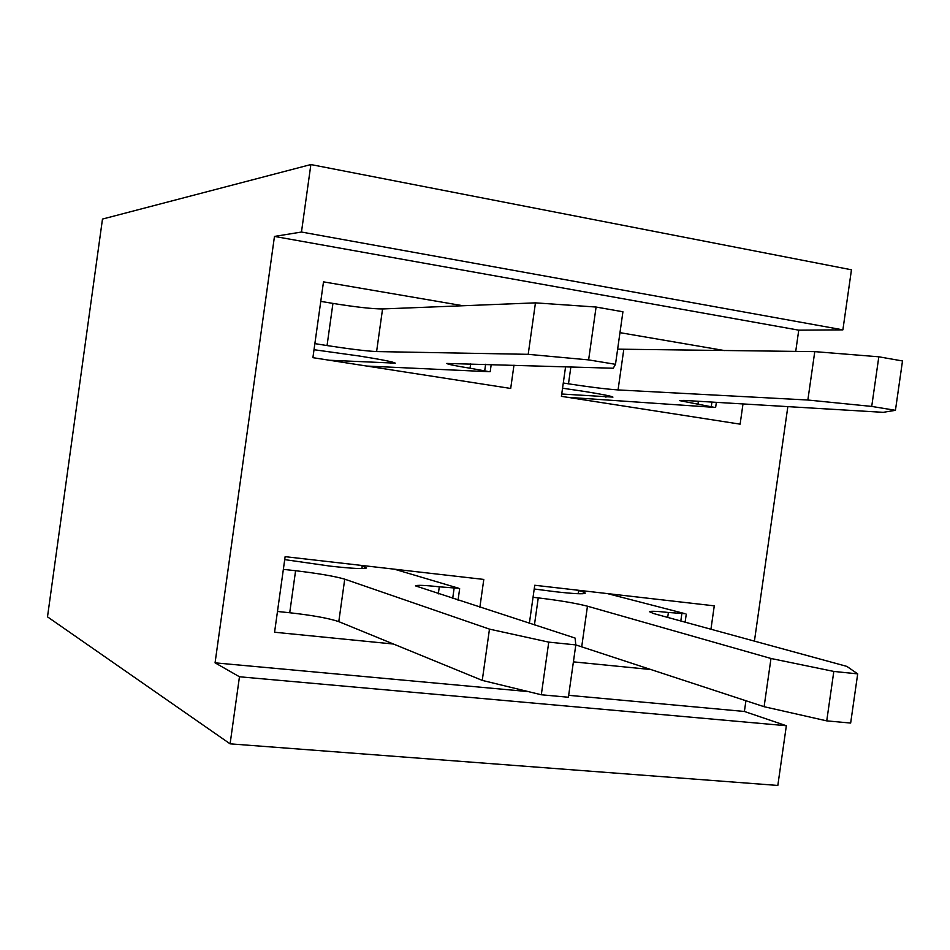 <?xml version="1.0" encoding="UTF-8"?>
<svg xmlns="http://www.w3.org/2000/svg" width="950" height="950" viewBox="0 0 950 950"><rect width="100%" height="100%" fill="white"/><g stroke="black" fill="none" stroke-linecap="round" stroke-linejoin="round"><path stroke-width="1.43" d="M393.454 644.029L274.574 632.237L285.131 556.664L483.799 579.429L479.869 607.299M651.676 669.619L573.408 661.865M529.376 623.295L534.743 585.259L714.269 605.839L710.944 629.232M798.748 330.161L274.467 236.419L301.471 232.037L310.876 164.552L851.461 269.788L842.887 329.852L798.748 330.161L795.72 351.405M528.354 691.612L215.068 662.839L274.467 236.419M745.928 700.708L744.396 711.467L568.67 695.317M787.847 406.624L754.419 641.119M742.995 403.94L740.121 424.151L561.403 396.34L565.582 366.747M619.982 332.654L724.731 350.598M513.974 365.144L510.696 388.455L312.906 357.675L323.499 281.853L462.994 305.746M744.396 711.467L786.351 725.729L239.459 676.768L230.102 743.838L47.5 616.847L102.481 219.07L310.876 164.552M230.102 743.838L777.824 785.448L786.351 725.729M239.459 676.768L215.068 662.839M301.471 232.037L842.887 329.852M533.033 597.312L538.258 597.894C559.217 600.4 575.617 603.167 587.456 606.195L770.984 658.481L833.815 671.436L857.696 673.883L846.842 666.389L653.707 613.581L649.444 611.681C650.584 610.957 656.901 611.218 668.396 612.477L685.069 613.676L607.406 593.596M857.696 673.883L850.654 723.057L826.738 720.872L833.815 671.436M576.258 590.021L578.597 590.615C583.336 591.814 585.533 592.693 585.188 593.251C583.633 594.273 573.847 593.786 555.809 591.779L534.209 589M283.361 569.359L295.592 570.724C318.476 573.456 334.851 576.27 344.731 579.168L489.476 629.126L548.756 642.129L575.807 644.908L764.109 706.705L826.738 720.872M770.984 658.481L764.109 706.705M617.643 349.161L814.768 351.631L878.821 356.796L902.5 360.964L895.434 410.317L883.203 412.336L683.964 400.401L679.404 400.579L714.388 407.372L567.482 397.29M561.735 394.012L612.94 397.112C611.658 396.15 602.051 394.25 584.119 391.4L562.554 388.206M878.821 356.796L871.72 406.422L895.434 410.317M563.291 383.004L568.48 383.824C589.38 387.042 605.898 389.072 618.058 389.928L807.856 400.021L871.72 406.422M814.768 351.631L807.856 400.021M548.756 642.129L541.31 694.771L568.397 697.241L575.807 644.908L575.082 638.056L415.459 585.865C416.907 584.927 424.864 585.247 439.304 586.815L458.897 588.323L394.428 569.192M360.347 565.286L366.593 567.922C364.657 569.181 352.533 568.587 330.244 566.129L284.715 559.621M277.471 611.479L289.726 612.75C312.621 615.327 328.973 618.296 338.794 621.633L482.256 680.39L541.31 694.771M489.476 629.126L482.256 680.39M320.767 301.376L332.939 303.406C355.728 307.064 372.269 308.916 382.565 308.952L535.456 302.86L596.089 307.04L622.927 311.766L615.493 364.313L613.249 368.232L446.69 363.446C447.889 364.325 455.679 365.916 470.036 368.22L489.369 371.723L366.795 366.059M329.424 360.252L395.283 363.149C393.68 361.962 381.805 359.599 359.634 356.06L314.022 349.719M596.089 307.04L588.62 359.896L615.493 364.313M314.866 343.627L327.049 345.562C349.849 349.066 366.367 351.072 376.604 351.571L528.2 354.326L588.62 359.896M535.456 302.86L528.2 354.326M668.396 612.477L667.696 617.405M681.803 613.973L680.806 620.991M578.597 590.615L578.158 593.726M587.456 606.195L581.744 646.558M538.258 597.894L534.434 624.922M698.381 401.268L697.941 404.344M711.918 402.076L711.289 406.469M606.231 395.259L605.946 397.207M623.782 349.446L618.058 389.928M570.867 366.914L568.48 383.824M439.304 586.815L438.306 593.881M454.088 588.477L452.675 598.524M362.294 565.844L361.914 568.587M344.731 579.168L338.794 621.633M295.592 570.724L289.726 612.75M470.654 363.803L470.036 368.22M485.628 364.266L484.749 370.559M390.901 361.713L390.652 363.423M382.565 308.952L376.604 351.571M332.939 303.406L327.049 345.562M686.256 614.163L685.116 622.167M716.347 402.337L715.647 407.348M459.657 588.703L458.043 600.246M491.221 364.444L490.2 371.664"/></g></svg>
